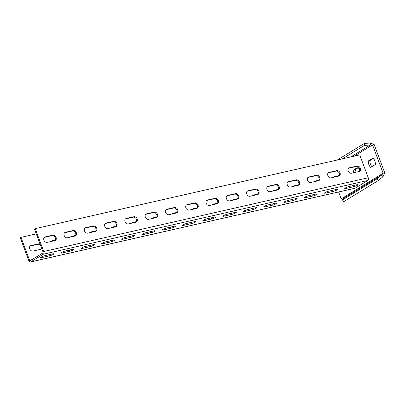 <?xml version="1.0" encoding="UTF-8"?>
<svg xmlns="http://www.w3.org/2000/svg" width="405" height="405" viewBox="0 0 405 405"><rect width="100%" height="100%" fill="white"/><g stroke="black" fill="none" stroke-linecap="round" stroke-linejoin="round"><path stroke-width="0.61" d="M338.62 191.98L341.197 198.87L342.382 199.073L342.463 199.969L376.908 178.914L381.682 175.046L383.13 173.239L372.544 144.924L364.378 145.395L364.389 143.441L337.304 159.995M359.777 169.842A3.493 2.212 -102.8 0 0 357.144 167.852A3.493 2.212 -102.8 0 0 356.709 168.029L354.613 169.31A3.493 2.212 -102.8 0 0 353.606 172.727M370.686 167.417A5.964 3.777 77.2 0 1 368.272 160.962L373.005 158.071A5.964 3.777 77.2 0 1 375.42 164.526L370.686 167.417M376.908 178.914L378.265 180.559L383.039 176.691L381.682 175.046L342.382 199.073M383.039 176.691L384.75 172.869L383.13 173.239L341.197 198.87M384.75 172.869L374.164 144.56L372.544 144.924L354.152 156.168M374.164 144.56L370.433 142.98L370.423 144.934L350.806 156.927M370.433 142.98L364.389 143.441M364.378 145.395L342.377 158.846M357.949 167.898L356.238 168.941A3.493 2.212 -102.8 0 0 355.231 172.358M371.922 166.663A5.964 3.777 77.2 0 1 369.897 160.593L373.39 158.456M342.463 199.969L343.825 201.614L378.265 180.559M368.272 160.962L369.897 160.593M30.466 262.02L354.957 188.269A2.152 1.362 -102.8 0 0 355.22 188.163L367.801 180.468A2.152 1.362 -102.8 0 0 368.256 177.749L359.716 154.902L35.225 228.653L34.476 229.114L43.021 251.961A0.805 0.511 77.2 0 1 42.849 252.978L30.269 260.668A0.805 0.511 77.2 0 1 30.167 260.709A0.805 0.511 77.2 0 1 29.54 260.197L20.999 237.35L20.25 237.811L28.79 260.658A2.152 1.362 -102.8 0 0 30.466 262.02A2.152 1.362 -102.8 0 0 30.734 261.908L43.31 254.219A2.152 1.362 -102.8 0 0 43.765 251.5L35.225 228.653M348.573 171.847L347.925 170.115M334.252 176.955A2.956 2.238 -121.4 0 1 334.368 176.924L339.101 175.851M313.971 181.567A2.956 2.238 -121.4 0 1 314.088 181.536L318.821 180.458M293.691 186.173A2.956 2.238 -121.4 0 1 293.807 186.143L298.541 185.07M273.41 190.785A2.956 2.238 -121.4 0 1 273.527 190.755L278.26 189.677M253.13 195.392A2.956 2.238 -121.4 0 1 253.246 195.362L257.98 194.289M232.85 200.004A2.956 2.238 -121.4 0 1 232.966 199.974L237.7 198.895M212.569 204.611A2.956 2.238 -121.4 0 1 212.686 204.581L217.419 203.507M192.289 209.223A2.956 2.238 -121.4 0 1 192.405 209.193L197.139 208.114M172.009 213.83A2.956 2.238 -121.4 0 1 172.12 213.799L176.858 212.726M151.728 218.442A2.956 2.238 -121.4 0 1 151.84 218.411L156.573 217.333M131.448 223.049A2.956 2.238 -121.4 0 1 131.559 223.018L136.293 221.945M111.162 227.661A2.956 2.238 -121.4 0 1 111.279 227.63L116.012 226.552M90.882 232.267A2.956 2.238 -121.4 0 1 90.998 232.237L95.732 231.164M70.602 236.879A2.956 2.238 -121.4 0 1 70.718 236.849L75.451 235.771M50.321 241.486A2.956 2.238 -121.4 0 1 50.438 241.456L55.171 240.383M30.041 246.098A2.956 2.238 -121.4 0 1 30.157 246.068L37.862 244.316A2.956 2.238 -121.4 0 1 40.677 245.698M41.325 247.43A2.956 2.238 -121.4 0 1 40.773 249.288M36.263 233.882L20.999 237.35M334.079 177.167A2.956 2.238 -121.4 0 1 334.596 176.676A2.956 2.238 -121.4 0 1 335.117 176.469L339.289 175.517M313.799 181.774A2.956 2.238 -121.4 0 1 314.315 181.288A2.956 2.238 -121.4 0 1 314.837 181.076L319.008 180.129M293.519 186.386A2.956 2.238 -121.4 0 1 294.035 185.895A2.956 2.238 -121.4 0 1 294.557 185.687L298.728 184.736M273.233 190.993A2.956 2.238 -121.4 0 1 273.755 190.507A2.956 2.238 -121.4 0 1 274.276 190.294L278.448 189.348M252.953 195.605A2.956 2.238 -121.4 0 1 253.474 195.114A2.956 2.238 -121.4 0 1 253.996 194.906L258.167 193.954M232.673 200.212A2.956 2.238 -121.4 0 1 233.194 199.726A2.956 2.238 -121.4 0 1 233.715 199.513L237.887 198.566M212.392 204.824A2.956 2.238 -121.4 0 1 212.914 204.333A2.956 2.238 -121.4 0 1 213.43 204.125L217.606 203.173M192.112 209.431A2.956 2.238 -121.4 0 1 192.633 208.945A2.956 2.238 -121.4 0 1 193.15 208.732L197.326 207.785M171.831 214.042A2.956 2.238 -121.4 0 1 172.353 213.551A2.956 2.238 -121.4 0 1 172.869 213.344L177.041 212.392M151.551 218.649A2.956 2.238 -121.4 0 1 152.072 218.163A2.956 2.238 -121.4 0 1 152.589 217.951L156.76 217.004M131.271 223.261A2.956 2.238 -121.4 0 1 131.792 222.77A2.956 2.238 -121.4 0 1 132.308 222.563L136.48 221.611M110.99 227.868A2.956 2.238 -121.4 0 1 111.512 227.382A2.956 2.238 -121.4 0 1 112.028 227.17L116.2 226.223M90.71 232.48A2.956 2.238 -121.4 0 1 91.226 231.989A2.956 2.238 -121.4 0 1 91.748 231.781L95.919 230.83M70.43 237.087A2.956 2.238 -121.4 0 1 70.946 236.601A2.956 2.238 -121.4 0 1 71.467 236.388L75.639 235.442M50.149 241.699A2.956 2.238 -121.4 0 1 50.665 241.208A2.956 2.238 -121.4 0 1 51.187 241L55.358 240.049M41.745 248.548A2.956 2.238 -121.4 0 1 41.178 249.11A2.956 2.238 -121.4 0 1 40.657 249.318L32.952 251.07A2.956 2.238 -121.4 0 1 29.843 249.181A2.956 2.238 -121.4 0 1 30.385 245.82A2.956 2.238 -121.4 0 1 30.907 245.607L38.612 243.856A2.956 2.238 -121.4 0 1 40.065 244.053M348.477 168.257A2.956 2.238 -121.4 0 1 348.594 168.227L356.299 166.475A2.956 2.238 -121.4 0 1 359.27 168.105A2.956 2.238 -121.4 0 1 359.21 171.452M328.197 172.869A2.956 2.238 -121.4 0 1 328.313 172.839L336.018 171.087A2.956 2.238 -121.4 0 1 338.99 172.717A2.956 2.238 -121.4 0 1 338.929 176.059M307.916 177.476A2.956 2.238 -121.4 0 1 308.033 177.446L315.738 175.694A2.956 2.238 -121.4 0 1 318.71 177.324A2.956 2.238 -121.4 0 1 318.644 180.67M287.636 182.088A2.956 2.238 -121.4 0 1 287.752 182.058L295.458 180.306A2.956 2.238 -121.4 0 1 298.429 181.936A2.956 2.238 -121.4 0 1 298.363 185.277M267.356 186.695A2.956 2.238 -121.4 0 1 267.472 186.665L275.177 184.913A2.956 2.238 -121.4 0 1 278.149 186.543A2.956 2.238 -121.4 0 1 278.083 189.889M247.075 191.307A2.956 2.238 -121.4 0 1 247.192 191.276L254.897 189.525A2.956 2.238 -121.4 0 1 257.869 191.155A2.956 2.238 -121.4 0 1 257.803 194.496M226.795 195.914A2.956 2.238 -121.4 0 1 226.911 195.883L234.617 194.132A2.956 2.238 -121.4 0 1 237.588 195.762A2.956 2.238 -121.4 0 1 237.522 199.108M206.515 200.526A2.956 2.238 -121.4 0 1 206.631 200.495L214.336 198.744A2.956 2.238 -121.4 0 1 217.308 200.374A2.956 2.238 -121.4 0 1 217.242 203.715M186.234 205.132A2.956 2.238 -121.4 0 1 186.351 205.102L194.056 203.35A2.956 2.238 -121.4 0 1 197.027 204.981A2.956 2.238 -121.4 0 1 196.962 208.327M165.954 209.744A2.956 2.238 -121.4 0 1 166.07 209.714L173.775 207.962A2.956 2.238 -121.4 0 1 176.747 209.593A2.956 2.238 -121.4 0 1 176.681 212.934M145.673 214.351A2.956 2.238 -121.4 0 1 145.79 214.321L153.495 212.569A2.956 2.238 -121.4 0 1 156.467 214.199A2.956 2.238 -121.4 0 1 156.401 217.546M125.393 218.963A2.956 2.238 -121.4 0 1 125.509 218.933L133.215 217.181A2.956 2.238 -121.4 0 1 136.181 218.811A2.956 2.238 -121.4 0 1 136.12 222.153M105.113 223.57A2.956 2.238 -121.4 0 1 105.224 223.54L112.934 221.788A2.956 2.238 -121.4 0 1 115.901 223.418A2.956 2.238 -121.4 0 1 115.84 226.765M84.832 228.182A2.956 2.238 -121.4 0 1 84.944 228.152L92.654 226.4A2.956 2.238 -121.4 0 1 95.62 228.03A2.956 2.238 -121.4 0 1 95.56 231.371M64.552 232.789A2.956 2.238 -121.4 0 1 64.663 232.759L72.374 231.007A2.956 2.238 -121.4 0 1 75.34 232.637A2.956 2.238 -121.4 0 1 75.279 235.983M44.266 237.401A2.956 2.238 -121.4 0 1 44.383 237.37L52.093 235.619A2.956 2.238 -121.4 0 1 55.06 237.249A2.956 2.238 -121.4 0 1 54.999 240.59M351.383 173.234A2.956 2.238 -121.4 0 1 348.28 171.345A2.956 2.238 -121.4 0 1 348.821 167.979A2.956 2.238 -121.4 0 1 349.343 167.771L357.048 166.02A2.956 2.238 -121.4 0 1 360.156 167.908A2.956 2.238 -121.4 0 1 359.61 171.269A2.956 2.238 -121.4 0 1 359.093 171.482L351.383 173.234M331.103 177.841A2.956 2.238 -121.4 0 1 327.999 175.952A2.956 2.238 -121.4 0 1 328.541 172.591A2.956 2.238 -121.4 0 1 329.062 172.378L336.768 170.626A2.956 2.238 -121.4 0 1 339.876 172.515A2.956 2.238 -121.4 0 1 339.329 175.881A2.956 2.238 -121.4 0 1 338.813 176.089L331.103 177.841M310.822 182.452A2.956 2.238 -121.4 0 1 307.714 180.564A2.956 2.238 -121.4 0 1 308.261 177.198A2.956 2.238 -121.4 0 1 308.782 176.99L316.487 175.238A2.956 2.238 -121.4 0 1 319.596 177.127A2.956 2.238 -121.4 0 1 319.049 180.488A2.956 2.238 -121.4 0 1 318.533 180.701L310.822 182.452M290.542 187.059A2.956 2.238 -121.4 0 1 287.434 185.171A2.956 2.238 -121.4 0 1 287.98 181.81A2.956 2.238 -121.4 0 1 288.502 181.597L296.207 179.845A2.956 2.238 -121.4 0 1 299.315 181.734A2.956 2.238 -121.4 0 1 298.768 185.1A2.956 2.238 -121.4 0 1 298.252 185.308L290.542 187.059M270.262 191.671A2.956 2.238 -121.4 0 1 267.153 189.783A2.956 2.238 -121.4 0 1 267.7 186.416A2.956 2.238 -121.4 0 1 268.221 186.209L275.926 184.457A2.956 2.238 -121.4 0 1 279.035 186.346A2.956 2.238 -121.4 0 1 278.488 189.707A2.956 2.238 -121.4 0 1 277.972 189.92L270.262 191.671M249.981 196.278A2.956 2.238 -121.4 0 1 246.873 194.39A2.956 2.238 -121.4 0 1 247.42 191.028A2.956 2.238 -121.4 0 1 247.941 190.816L255.646 189.064A2.956 2.238 -121.4 0 1 258.755 190.952A2.956 2.238 -121.4 0 1 258.208 194.319A2.956 2.238 -121.4 0 1 257.686 194.527L249.981 196.278M229.701 200.89A2.956 2.238 -121.4 0 1 226.592 199.002A2.956 2.238 -121.4 0 1 227.139 195.635A2.956 2.238 -121.4 0 1 227.661 195.428L235.366 193.676A2.956 2.238 -121.4 0 1 238.474 195.564A2.956 2.238 -121.4 0 1 237.927 198.926A2.956 2.238 -121.4 0 1 237.406 199.138L229.701 200.89M209.42 205.497A2.956 2.238 -121.4 0 1 206.312 203.609A2.956 2.238 -121.4 0 1 206.859 200.247A2.956 2.238 -121.4 0 1 207.38 200.035L215.085 198.283A2.956 2.238 -121.4 0 1 218.194 200.171A2.956 2.238 -121.4 0 1 217.647 203.538A2.956 2.238 -121.4 0 1 217.126 203.745L209.42 205.497M189.14 210.109A2.956 2.238 -121.4 0 1 186.032 208.221A2.956 2.238 -121.4 0 1 186.578 204.854A2.956 2.238 -121.4 0 1 187.1 204.647L194.805 202.895A2.956 2.238 -121.4 0 1 197.913 204.783A2.956 2.238 -121.4 0 1 197.367 208.145A2.956 2.238 -121.4 0 1 196.845 208.357L189.14 210.109M168.86 214.716A2.956 2.238 -121.4 0 1 165.751 212.827A2.956 2.238 -121.4 0 1 166.298 209.466A2.956 2.238 -121.4 0 1 166.819 209.253L174.525 207.502A2.956 2.238 -121.4 0 1 177.633 209.39A2.956 2.238 -121.4 0 1 177.086 212.757A2.956 2.238 -121.4 0 1 176.565 212.964L168.86 214.716M148.579 219.328A2.956 2.238 -121.4 0 1 145.471 217.439A2.956 2.238 -121.4 0 1 146.018 214.073A2.956 2.238 -121.4 0 1 146.534 213.865L154.244 212.114A2.956 2.238 -121.4 0 1 157.353 214.002A2.956 2.238 -121.4 0 1 156.806 217.363A2.956 2.238 -121.4 0 1 156.284 217.576L148.579 219.328M128.299 223.935A2.956 2.238 -121.4 0 1 125.191 222.046A2.956 2.238 -121.4 0 1 125.737 218.685A2.956 2.238 -121.4 0 1 126.254 218.472L133.964 216.721A2.956 2.238 -121.4 0 1 137.072 218.609A2.956 2.238 -121.4 0 1 136.525 221.975A2.956 2.238 -121.4 0 1 136.004 222.183L128.299 223.935M108.019 228.547A2.956 2.238 -121.4 0 1 104.91 226.658A2.956 2.238 -121.4 0 1 105.457 223.292A2.956 2.238 -121.4 0 1 105.973 223.084L113.683 221.332A2.956 2.238 -121.4 0 1 116.787 223.221A2.956 2.238 -121.4 0 1 116.245 226.582A2.956 2.238 -121.4 0 1 115.724 226.795L108.019 228.547M87.738 233.153A2.956 2.238 -121.4 0 1 84.63 231.265A2.956 2.238 -121.4 0 1 85.177 227.904A2.956 2.238 -121.4 0 1 85.693 227.691L93.403 225.939A2.956 2.238 -121.4 0 1 96.506 227.828A2.956 2.238 -121.4 0 1 95.965 231.194A2.956 2.238 -121.4 0 1 95.443 231.402L87.738 233.153M67.458 237.765A2.956 2.238 -121.4 0 1 64.349 235.877A2.956 2.238 -121.4 0 1 64.896 232.51A2.956 2.238 -121.4 0 1 65.413 232.303L73.123 230.551A2.956 2.238 -121.4 0 1 76.226 232.44A2.956 2.238 -121.4 0 1 75.684 235.801A2.956 2.238 -121.4 0 1 75.163 236.014L67.458 237.765M47.177 242.372A2.956 2.238 -121.4 0 1 44.069 240.484A2.956 2.238 -121.4 0 1 44.616 237.122A2.956 2.238 -121.4 0 1 45.132 236.91L52.842 235.158A2.956 2.238 -121.4 0 1 55.946 237.046A2.956 2.238 -121.4 0 1 55.404 240.413A2.956 2.238 -121.4 0 1 54.883 240.621L47.177 242.372M353.58 186.751A2.956 0.476 -20.5 0 0 356.547 185.713A2.956 0.476 -20.5 0 0 357.995 184.71A2.956 0.476 -20.5 0 0 356.871 184.736L349.166 186.487A2.956 0.476 -20.5 0 0 346.194 187.53A2.956 0.476 -20.5 0 0 344.751 188.533A2.956 0.476 -20.5 0 0 345.87 188.502L353.58 186.751L353.14 185.586M328.885 191.099A2.956 0.476 159.5 0 0 325.914 192.137A2.956 0.476 159.5 0 0 324.471 193.139A2.956 0.476 159.5 0 0 325.59 193.114L333.3 191.362A2.956 0.476 159.5 0 0 336.266 190.32A2.956 0.476 159.5 0 0 337.714 189.317A2.956 0.476 159.5 0 0 336.59 189.348L328.885 191.099M308.605 195.706A2.956 0.476 159.5 0 0 305.633 196.749A2.956 0.476 159.5 0 0 304.19 197.751A2.956 0.476 159.5 0 0 305.309 197.721L313.014 195.969A2.956 0.476 159.5 0 0 315.986 194.932A2.956 0.476 159.5 0 0 317.434 193.929A2.956 0.476 159.5 0 0 316.31 193.954L308.605 195.706M288.325 200.318A2.956 0.476 159.5 0 0 285.353 201.356A2.956 0.476 159.5 0 0 283.91 202.358A2.956 0.476 159.5 0 0 285.029 202.333L292.734 200.581A2.956 0.476 159.5 0 0 295.706 199.538A2.956 0.476 159.5 0 0 297.154 198.536A2.956 0.476 159.5 0 0 296.03 198.566L288.325 200.318M268.044 204.925A2.956 0.476 159.5 0 0 265.072 205.968A2.956 0.476 159.5 0 0 263.63 206.97A2.956 0.476 159.5 0 0 264.748 206.94L272.454 205.188A2.956 0.476 159.5 0 0 275.425 204.15A2.956 0.476 159.5 0 0 276.873 203.148A2.956 0.476 159.5 0 0 275.749 203.173L268.044 204.925M247.764 209.537A2.956 0.476 159.5 0 0 244.792 210.575A2.956 0.476 159.5 0 0 243.349 211.577A2.956 0.476 159.5 0 0 244.468 211.552L252.173 209.8A2.956 0.476 159.5 0 0 255.145 208.757A2.956 0.476 159.5 0 0 256.593 207.755A2.956 0.476 159.5 0 0 255.469 207.785L247.764 209.537M227.483 214.144A2.956 0.476 159.5 0 0 224.512 215.187A2.956 0.476 159.5 0 0 223.069 216.189A2.956 0.476 159.5 0 0 224.188 216.159L231.893 214.407A2.956 0.476 159.5 0 0 234.865 213.369A2.956 0.476 159.5 0 0 236.307 212.367A2.956 0.476 159.5 0 0 235.189 212.392L227.483 214.144M207.203 218.756A2.956 0.476 159.5 0 0 204.231 219.793A2.956 0.476 159.5 0 0 202.789 220.796A2.956 0.476 159.5 0 0 203.907 220.771L211.612 219.019A2.956 0.476 159.5 0 0 214.584 217.976A2.956 0.476 159.5 0 0 216.027 216.974A2.956 0.476 159.5 0 0 214.908 217.004L207.203 218.756M186.923 223.363A2.956 0.476 159.5 0 0 183.951 224.405A2.956 0.476 159.5 0 0 182.508 225.408A2.956 0.476 159.5 0 0 183.627 225.377L191.332 223.626A2.956 0.476 159.5 0 0 194.304 222.588A2.956 0.476 159.5 0 0 195.747 221.586A2.956 0.476 159.5 0 0 194.628 221.611L186.923 223.363M166.642 227.974A2.956 0.476 159.5 0 0 163.671 229.012A2.956 0.476 159.5 0 0 162.223 230.015A2.956 0.476 159.5 0 0 163.347 229.989L171.052 228.238A2.956 0.476 159.5 0 0 174.023 227.195A2.956 0.476 159.5 0 0 175.466 226.192A2.956 0.476 159.5 0 0 174.347 226.223L166.642 227.974M146.362 232.581A2.956 0.476 159.5 0 0 143.39 233.624A2.956 0.476 159.5 0 0 141.942 234.627A2.956 0.476 159.5 0 0 143.066 234.596L150.771 232.845A2.956 0.476 159.5 0 0 153.743 231.807A2.956 0.476 159.5 0 0 155.186 230.804A2.956 0.476 159.5 0 0 154.067 230.83L146.362 232.581M126.082 237.193A2.956 0.476 159.5 0 0 123.11 238.231A2.956 0.476 159.5 0 0 121.662 239.233A2.956 0.476 159.5 0 0 122.786 239.208L130.491 237.457A2.956 0.476 159.5 0 0 133.463 236.414A2.956 0.476 159.5 0 0 134.905 235.411A2.956 0.476 159.5 0 0 133.787 235.442L126.082 237.193M105.796 241.8A2.956 0.476 159.5 0 0 102.829 242.843A2.956 0.476 159.5 0 0 101.382 243.845A2.956 0.476 159.5 0 0 102.505 243.815L110.211 242.063A2.956 0.476 159.5 0 0 113.182 241.026A2.956 0.476 159.5 0 0 114.625 240.023A2.956 0.476 159.5 0 0 113.506 240.049L105.796 241.8M85.516 246.412A2.956 0.476 159.5 0 0 82.549 247.45A2.956 0.476 159.5 0 0 81.101 248.452A2.956 0.476 159.5 0 0 82.225 248.427L89.93 246.675A2.956 0.476 159.5 0 0 92.902 245.632A2.956 0.476 159.5 0 0 94.345 244.63A2.956 0.476 159.5 0 0 93.226 244.66L85.516 246.412M65.235 251.019A2.956 0.476 159.5 0 0 62.269 252.062A2.956 0.476 159.5 0 0 60.821 253.064A2.956 0.476 159.5 0 0 61.945 253.034L69.65 251.282A2.956 0.476 159.5 0 0 72.622 250.244A2.956 0.476 159.5 0 0 74.064 249.242A2.956 0.476 159.5 0 0 72.946 249.267L65.235 251.019M44.955 255.631A2.956 0.476 159.5 0 0 41.988 256.669A2.956 0.476 159.5 0 0 40.54 257.671A2.956 0.476 159.5 0 0 41.664 257.646L49.369 255.894A2.956 0.476 159.5 0 0 52.341 254.851A2.956 0.476 159.5 0 0 53.784 253.849A2.956 0.476 159.5 0 0 52.665 253.879L44.955 255.631M356.709 168.029L357.61 167.827M354.613 169.31L356.238 168.941M31.924 259.656L29.54 260.197M368.256 177.749L43.765 251.5M367.801 180.468L43.31 254.219M355.22 188.163L30.734 261.908M345.87 188.502L345.617 187.819M325.59 193.114L325.337 192.426M333.3 191.362L332.859 190.193M305.309 197.721L305.051 197.038M313.014 195.969L312.579 194.805M285.029 202.333L284.771 201.644M292.734 200.581L292.299 199.412M264.748 206.94L264.49 206.256M272.454 205.188L272.018 204.024M244.468 211.552L244.21 210.863M252.173 209.8L251.738 208.631M224.188 216.159L223.93 215.475M231.893 214.407L231.457 213.243M203.907 220.771L203.649 220.082M211.612 219.019L211.177 217.849M183.627 225.377L183.369 224.694M191.332 223.626L190.897 222.461M163.347 229.989L163.088 229.301M171.052 228.238L170.616 227.068M143.066 234.596L142.808 233.913M150.771 232.845L150.336 231.68M122.786 239.208L122.528 238.52M130.491 237.457L130.056 236.287M102.505 243.815L102.247 243.132M110.211 242.063L109.775 240.899M82.225 248.427L81.967 247.738M89.93 246.675L89.495 245.506M61.945 253.034L61.687 252.35M69.65 251.282L69.215 250.118M41.664 257.646L41.406 256.957M49.369 255.894L48.934 254.725M334.368 176.924L335.117 176.469M348.594 168.227L349.343 167.771M356.299 166.475L357.048 166.02M314.088 181.536L314.837 181.076M328.313 172.839L329.062 172.378M336.018 171.087L336.768 170.626M293.807 186.143L294.557 185.687M308.033 177.446L308.782 176.99M315.738 175.694L316.487 175.238M273.527 190.755L274.276 190.294M287.752 182.058L288.502 181.597M295.458 180.306L296.207 179.845M253.246 195.362L253.996 194.906M267.472 186.665L268.221 186.209M275.177 184.913L275.926 184.457M232.966 199.974L233.715 199.513M247.192 191.276L247.941 190.816M254.897 189.525L255.646 189.064M212.686 204.581L213.43 204.125M226.911 195.883L227.661 195.428M234.617 194.132L235.366 193.676M192.405 209.193L193.15 208.732M206.631 200.495L207.38 200.035M214.336 198.744L215.085 198.283M172.12 213.799L172.869 213.344M186.351 205.102L187.1 204.647M194.056 203.35L194.805 202.895M151.84 218.411L152.589 217.951M166.07 209.714L166.819 209.253M173.775 207.962L174.525 207.502M131.559 223.018L132.308 222.563M145.79 214.321L146.534 213.865M153.495 212.569L154.244 212.114M111.279 227.63L112.028 227.17M125.509 218.933L126.254 218.472M133.215 217.181L133.964 216.721M90.998 232.237L91.748 231.781M105.224 223.54L105.973 223.084M112.934 221.788L113.683 221.332M70.718 236.849L71.467 236.388M84.944 228.152L85.693 227.691M92.654 226.4L93.403 225.939M50.438 241.456L51.187 241M64.663 232.759L65.413 232.303M72.374 231.007L73.123 230.551M30.157 246.068L30.907 245.607M44.383 237.37L45.132 236.91M37.862 244.316L38.612 243.856M52.093 235.619L52.842 235.158M341.729 198.987L342.397 199.255"/></g></svg>
